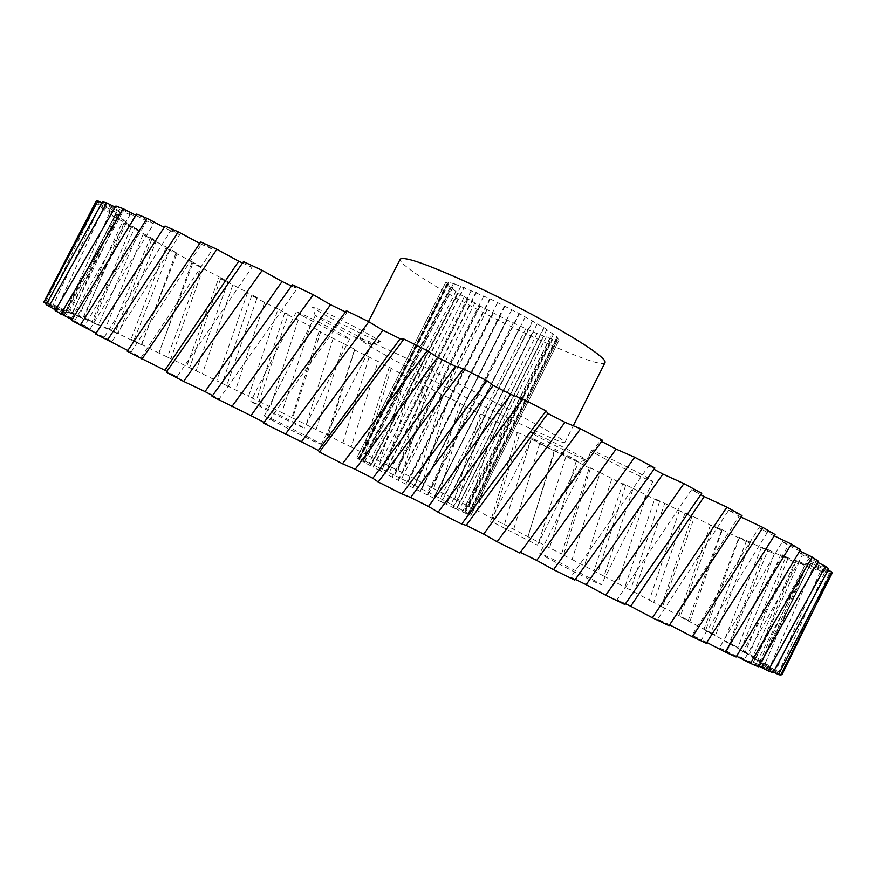 <?xml version="1.0" encoding="UTF-8"?>
<svg xmlns="http://www.w3.org/2000/svg" width="876" height="876" viewBox="0 0 876 876"><rect width="100%" height="100%" fill="white"/><g stroke="black" fill="none" stroke-linecap="round" stroke-linejoin="round"><path stroke-width="0.66" stroke-dasharray="4.38 3.29" d="M605.02 362.576C602.414 372.158 471.627 310.772 420.36 276.641C406.234 267.41 399.511 261.574 400.212 259.121M454.797 283.966L448.348 282.258L448.84 283.32L445.643 282.488L447.888 284.393L446.53 284.536L457.973 293.077L480.19 306.085L506.733 319.85L533.068 332.015L552.022 339.22L557.322 340.403L556.446 339.176L559.249 339.822L556.632 337.709L557.607 337.337L544.138 327.777L519.49 313.696L489.783 298.705L454.797 283.966L364.405 462.44L373.264 467.247L464.28 287.448M359.74 338.793C362.96 338.125 387.608 348.987 433.697 371.369C477.026 392.601 526.312 418.399 549.318 431.824C560.049 438.088 565.239 441.624 564.9 442.424C564.768 447.067 434.857 383.458 381.618 353.017C366.989 344.717 359.697 339.987 359.74 338.793L368.489 321.58M201.392 244.251L212.616 249.288L141.135 357.539L131.104 352.086L201.392 244.251L199.794 243.386M165.027 226.041L179.722 234.702L112.062 341.607L104.244 337.249L170.656 230.804L179.722 234.702M170.656 230.804L164.162 227.377M136.689 214.062L153.683 223.741L90.009 329.146L84.457 325.905L146.839 221.004L153.683 223.741M146.839 221.004L135.922 215.332M115.906 206.013L134.63 216.394L74.997 320.189L71.646 318.054L129.998 214.806L134.63 216.394M129.998 214.806L115.205 207.218M102.547 201.743L122.432 212.572L66.784 314.659L65.536 313.597L119.946 212.047L122.432 212.572M119.946 212.047L101.901 202.925M96.251 201.042L116.815 212.047L64.999 312.393L65.7 312.327L116.815 212.047M116.344 212.529L95.681 202.214L96.546 203.604L117.34 214.565L69.138 313.17L71.624 314.013L118.72 215.967L117.34 214.565M118.72 215.967L99.667 206.594L102.842 209.101L123.494 219.843L78.654 316.707L82.727 318.382L126.56 222.066L123.494 219.843M126.56 222.066L109.292 213.689L114.526 217.182L134.729 227.563L92.944 322.74L98.419 325.149L139.284 230.498L134.729 227.563M139.284 230.498L123.932 223.183L150.453 237.418L111.438 330.986L118.14 334.041L156.333 240.966L150.453 237.418M156.333 240.966L142.952 234.724L170.119 249.112L133.579 341.169L141.321 344.783L177.149 253.186L170.119 249.112M177.149 253.186L165.761 248.007L193.202 262.351L158.83 353.017L167.458 357.112L201.206 266.862L193.202 262.351M201.206 266.862L191.822 262.734L219.186 276.893L186.697 366.299L196.082 370.811L228.023 281.765L219.186 276.893M228.023 281.765L220.621 278.667L247.623 292.485L216.744 380.797L226.742 385.637L257.161 297.665L247.623 292.485M257.161 297.665L251.686 295.562L264.53 302.472L278.108 308.932L248.576 396.28L259.044 401.416L288.204 314.331L278.108 308.932M288.204 314.331L284.623 313.203L310.235 326.025L281.798 412.596L292.65 417.951L320.791 331.599L310.235 326.025M320.791 331.599L319.05 331.402L343.666 343.6L316.094 429.558L327.219 435.087L354.572 349.283L343.666 343.6M354.572 349.283L354.638 349.995L378.093 361.492L351.134 447.001L362.445 452.662L389.24 367.241L378.093 361.492M389.24 367.241L405.665 376.319L413.209 379.538L386.655 464.795L398.043 470.532L424.521 385.32L413.209 379.538M424.521 385.32L442.796 395.24L448.72 397.616L422.352 482.796L433.751 488.567L460.108 403.365L448.72 397.616M460.108 403.365L480.103 414.063L484.384 415.574L457.973 500.853L469.284 506.613L495.75 421.268L484.384 415.574M495.75 421.268L517.311 432.645L519.895 433.281L493.232 518.844L504.379 524.56L531.163 438.865L519.895 433.281M531.163 438.865L539.627 443.694L554.158 450.844L555.001 450.603L527.867 536.627L538.74 542.233L566.082 456.024L555.001 450.603M566.082 456.024L590.347 468.529L589.395 467.379L561.56 554.037L572.072 559.501L600.191 472.591L589.395 467.379M600.191 472.591L625.573 485.545L622.792 483.453L593.994 570.933L604.046 576.189L633.184 488.425L622.792 483.453M633.184 488.425L659.518 501.707L654.832 498.674L624.84 587.128L634.301 592.121L664.72 503.328L654.832 498.674M664.72 503.328L691.799 516.84L685.163 512.843L653.715 602.436L662.453 607.101L694.427 517.125L685.163 512.843M694.427 517.125L722.01 530.746L713.382 525.775L680.203 616.638L688.076 620.909L721.868 529.597L713.382 525.775M721.868 529.597L749.692 543.175L739.037 537.229L703.833 629.515L710.699 633.304L746.615 540.536L739.037 537.229M746.615 540.536L774.351 553.906L761.649 546.974L724.123 640.794L729.817 644.013L768.153 549.679L761.649 546.974M768.153 549.679L795.441 562.644L780.702 554.749L740.538 650.211L744.874 652.773L785.947 556.775L780.702 554.749M785.947 556.775L812.348 569.115L795.627 560.301L752.506 657.46L755.309 659.278L799.427 561.56L795.627 560.301M799.427 561.56L820.275 571.787L824.447 573.003L805.832 563.334L759.47 662.256L760.543 663.22L808 563.739L805.832 563.334M808 563.739L829.156 573.977L831.094 574.021L810.738 563.596L760.839 664.293L760.018 664.315L810.738 563.596M811.099 563.049L832.2 573.112M828.148 570.101L809.796 560.826L756.108 663.274L753.24 662.256L808.165 559.26L809.796 560.826M808.165 559.26L828.784 568.918M817.68 562.381L802.471 554.804L744.819 658.949L739.771 656.836L798.726 552.165L802.471 554.804M798.726 552.165L818.359 561.166M799.777 550.971L788.389 545.376L726.653 651.131L719.371 647.879L782.421 541.631L788.389 545.376M782.421 541.631L800.533 549.712M774.231 535.838L767.288 532.477L701.479 639.721L691.963 635.308L759.065 527.626L767.288 532.477M759.065 527.626L775.074 534.491M741.074 517.059L739.136 516.15L669.373 624.708L657.712 619.179L728.69 510.237L739.136 516.15M728.69 510.237L742.027 515.614M625.486 603.75L617.076 599.688L691.624 489.673L700.778 494.699M691.624 489.673L701.742 493.308M575.324 579.386L570.856 577.196L648.47 466.317L653.978 469.273M648.47 466.317L654.887 468.003M520.388 552.329L600.159 440.705L601.637 441.482M600.159 440.705L602.513 440.289M346.381 310.772L346.896 312.644L266.632 423.787L264.037 422.451M345.505 311.965L346.896 312.644M292.42 284.722L297.063 288.631L219.131 399.029L212.561 395.58M291.511 285.992L297.063 288.631M243.506 261.606L251.97 267.366L177.018 376.79L166.867 371.369M242.532 262.986L251.97 267.366M200.768 241.929L212.616 249.288M534.152 434.485L529.827 431.737C526.257 428.703 568.644 449.366 582.091 457.228L585.902 459.9C584.237 460.207 546.843 441.832 534.152 434.485M320.572 312.513L312.579 307.421C308.078 303.435 354.178 325.85 373.077 336.877C378.848 340.216 381.202 341.87 380.151 341.837C377.611 342.078 338.005 322.565 320.572 312.513M595.592 453.571C609.302 461.772 653.551 483.267 652.992 481.439L649.313 478.811C636.14 470.817 590.282 448.534 591.431 450.658L595.592 453.571M302.888 316.017C317.451 324.251 350.148 340.337 349.634 339.012L343.556 335.136C329.299 327.022 295.497 310.378 296.34 311.878L302.888 316.017M166.276 372.212L177.018 376.79M95.626 334.008L112.062 341.607M131.104 352.086L127.83 350.488M127.272 351.32L141.135 357.539M212.014 396.346L219.131 399.029M263.512 423.163L266.632 423.787M520.114 552.198L519.873 553.03M570.856 577.196L574.798 580.12M617.076 599.688L624.927 604.549M657.712 619.179L669.045 625.738M691.963 635.308L706.275 643.302M706.79 642.48L701.479 639.721M719.371 647.879L736.103 657M736.563 656.233L726.653 651.131M739.771 656.836L758.342 666.789M758.747 666.067L744.819 658.949M753.24 662.256L773.07 672.757M773.453 672.056L756.108 663.274M760.018 664.315L780.625 675.1M780.976 674.41L760.839 664.293M760.543 663.22L781.896 674.87M755.309 659.278L778.939 671.969L759.47 662.256M744.874 652.773L770.201 666.209L752.506 657.46M729.817 644.013L756.317 657.931L740.538 650.211M710.699 633.304L737.931 647.473L724.123 640.794M688.076 620.909L715.626 635.133L703.833 629.515M662.453 607.101L689.981 621.226L680.203 616.638M634.301 592.121L653.715 602.436M604.046 576.189L624.84 587.128M572.072 559.501L593.994 570.933M538.74 542.233L561.56 554.037M504.379 524.56L527.867 536.627M469.284 506.613L493.232 518.844M433.751 488.567L457.973 500.853M398.043 470.532L422.352 482.796M362.445 452.662L386.655 464.795M327.219 435.087L351.134 447.001M292.65 417.951L316.094 429.558M259.044 401.416L281.798 412.596M226.742 385.637L248.576 396.28M196.082 370.811L216.744 380.797M167.458 357.112L186.697 366.299M141.321 344.783L131.05 339.242L158.83 353.017M118.14 334.041L105.821 327.504L133.579 341.169M98.419 325.149L84.074 317.627L111.438 330.986M82.727 318.382L66.379 309.896L92.944 322.74M71.624 314.013L53.359 304.618L78.654 316.707M65.7 312.327L45.683 302.11L69.138 313.17M43.822 302.143L64.999 312.393M65.536 313.597L46.461 303.939M46.078 304.629L66.784 314.659M71.646 318.054L55.582 309.984M55.166 310.695L74.997 320.189M84.457 325.905L72.04 319.718M71.591 320.452L90.009 329.146M104.244 337.249L96.13 333.23M453.21 284.021L363.244 461.641L364.405 462.44M363.244 461.641L358.832 459.243L448.49 282.28M448.84 283.32L359.62 459.418L358.832 459.243M359.62 459.418L356.828 457.82L359.467 458.947L358.415 458.214L446.442 284.448M450.341 287.131L362.686 460.196L358.415 458.214M362.686 460.196L363.398 460.349L450.658 288.073M455.958 291.314L369.015 463.043L363.398 460.349M369.015 463.043L371.413 464.061L457.973 293.077M464.335 296.679L377.994 467.291L371.413 464.061M377.994 467.291L381.892 469.087L467.904 299.132M474.934 302.888L389.053 472.657L381.892 469.087M389.053 472.657L394.222 475.131L479.807 305.866M487.1 309.556L401.536 478.833L394.222 475.131M401.536 478.833L407.647 481.822L493.002 312.907M500.141 316.324L414.72 485.435L407.647 481.822M414.72 485.435L421.433 488.786L506.733 319.85M513.314 322.795L427.849 492.115L421.433 488.786M427.849 492.115L434.781 495.619L520.224 326.288M525.874 328.599L440.179 498.488L434.781 495.619M440.179 498.488L446.946 501.948L532.717 331.862M537.097 333.395L450.998 504.171L446.946 501.948M450.998 504.171L457.206 507.401L543.459 336.253M546.306 336.91L459.659 508.846L457.206 507.401M459.659 508.846L464.926 511.639L551.814 339.154M552.909 338.881L465.605 512.186L464.926 511.639M465.605 512.186L469.591 514.376L557.213 340.392M556.446 339.176L468.397 513.982L469.591 514.376M468.397 513.982L470.828 515.406L559.249 339.822M556.632 337.709L467.795 514.081L470.828 515.406M467.795 514.081L468.463 514.628L557.705 337.435M553.347 334.555L463.743 512.416L468.463 514.628M463.743 512.416L462.561 512.033L552.581 333.351M546.723 329.858L456.418 509.055L462.561 512.033M456.418 509.055L453.418 507.741L544.138 327.777M537.141 323.912L446.234 504.204L453.418 507.741M446.234 504.204L441.592 502.025L532.86 321.087M525.195 317.09L433.839 498.137L441.592 502.025M433.839 498.137L427.86 495.247L519.49 313.696M511.683 309.863L420.064 491.283L427.86 495.247M420.064 491.283L413.133 487.866L504.937 306.129M497.524 302.713L405.862 484.11L413.133 487.866M405.862 484.11L398.47 480.398L490.221 298.913M483.705 296.154L392.207 477.102L398.47 480.398M392.207 477.102L384.871 473.368L476.347 292.54M471.189 290.635L380.042 470.751L384.871 473.368M380.042 470.751L373.264 467.247M494.469 523.016L537.382 545.102L494.469 523.016M271.724 418.881L264.344 415.772C262.636 415.706 298.716 434.266 314.407 441.515L321.24 444.373C322.565 444.231 287.744 426.316 271.724 418.881M544.543 555.329C559.096 561.921 602.896 584.555 601.352 584.697L597.18 583.033C583.12 576.726 537.733 553.282 539.857 553.435L544.543 555.329M257.873 404.405C273.027 411.545 305.505 428.2 304.3 428.233L297.698 425.375C282.817 418.399 249.233 401.175 250.766 401.317L257.873 404.405M831.094 574.021L813.443 610.211M829.156 573.977L781.447 674.082M824.447 573.003L778.939 671.969M820.275 571.787L776.125 670.009M812.348 569.115L770.201 666.209M806.194 566.838L765.285 663.209M795.441 562.644L756.317 657.931M787.557 559.435L749.538 654.033M774.351 553.906L737.931 647.473M764.978 549.876L729.522 642.787M749.692 543.175L715.626 635.133M739.059 538.444L705.837 629.8M722.01 530.746L689.981 621.226M710.316 525.403L679.01 615.335M691.799 516.84L661.5 605.995M679.228 510.982L649.554 599.644M659.518 501.707L630.676 589.679M646.247 495.422L617.908 582.978M625.573 485.545L597.925 572.521M611.755 478.898L584.5 565.524M590.347 468.529L563.618 554.683M576.101 461.597L549.679 547.467M554.158 450.844L528.108 536.353M539.627 443.694L513.785 528.984M517.311 432.645L491.721 517.683M502.605 425.32L477.124 510.237M480.103 414.063L454.732 498.838M465.32 406.628L439.982 491.348M442.796 395.24L417.436 479.938M428.057 387.75L402.631 472.471M405.665 376.319L380.085 461.126M391.068 368.829L365.336 453.724M368.982 357.441L342.965 442.544M354.638 349.995L328.38 435.273M333.033 338.727L306.337 424.323M319.05 331.402L292.026 417.239M298.103 320.353L270.498 406.617M284.623 313.203L256.591 399.774M264.53 302.472L235.775 389.579M251.686 295.562L222.405 383.053M232.677 285.258L202.498 373.395M220.621 278.667L189.807 367.252M202.925 268.921L171.061 358.24M191.822 262.734L159.213 352.579M175.726 253.679L141.879 344.356M165.761 248.007L131.05 339.242M151.57 239.794L115.435 331.949M142.952 234.724L105.821 327.504M130.973 227.519L92.232 321.295M123.932 223.183L84.074 317.627M114.526 217.182L72.861 312.677M109.292 213.689L66.379 309.896M102.842 209.101L57.915 306.392M99.667 206.594L53.359 304.618M96.546 203.604L48.049 302.757M95.681 202.214L45.683 302.11M54.783 281.054L43.888 302.067M384.487 473.171L475.953 292.365M398.043 480.179L489.783 298.705M412.695 487.647L504.499 305.91M427.422 495.028L519.063 313.477M441.208 501.839L532.488 320.868M453.1 507.587L543.832 327.591M462.331 511.923L552.373 333.198M468.331 514.573L557.607 337.337M470.806 515.406L559.26 339.779M469.678 514.431L557.322 340.403M465.112 511.737L552.022 339.22M457.48 507.543L543.755 336.362M447.286 502.134L533.068 332.015M435.164 495.816L520.618 326.463M421.838 488.994L507.149 320.047M408.063 482.03L493.407 313.126M394.605 475.329L480.19 306.085M382.243 469.262L468.233 299.318M371.687 464.192L458.236 293.241M363.606 460.437L450.833 288.204M358.514 458.257L446.53 284.536M445.643 282.488L356.817 457.809L445.676 282.455M358.722 459.177L448.348 282.258M372.957 467.083L463.951 287.317M364.186 462.32L454.567 283.89M447.888 284.393L359.467 458.947M460.798 286.507L370.187 465.485M578.883 462.221C577.612 462.462 546.328 447.045 535.74 440.978L532.093 438.624C531.206 437.266 564.9 453.812 575.652 460.01L578.883 462.221L585.902 459.9M371.698 344.586C369.738 344.761 336.559 328.39 322.007 320.079L315.272 315.732C314.396 314.046 350.739 331.884 365.697 340.501L371.698 344.586L380.151 341.837M564.9 442.424L573.265 425.769M784.535 616.748L811.034 563.301M81.457 280.298L116.388 212.408M522.775 549.066L522.162 549.34M490.483 521.33L532.093 438.624M537.382 545.102L578.992 462.2M532.137 438.734L529.827 431.737M264.344 415.772L315.272 315.732M321.24 444.373L371.906 344.553M315.36 315.918L312.579 307.421M652.992 481.439L601.352 584.697M591.431 450.658L539.857 553.435M349.634 339.012L304.3 428.233M296.34 311.878L250.766 401.317"/><path stroke-width="1.31" d="M368.489 321.58L400.212 259.121C404.635 256.044 430.094 265.209 476.577 286.627C520.18 307.115 568.896 333.822 590.906 349.108C601.166 356.258 605.874 360.748 605.02 362.576L573.265 425.769M199.794 243.386L178.321 231.877L165.027 226.041L95.626 334.008L127.83 350.488M164.162 227.377L147.015 218.332L136.689 214.062L71.591 320.452L96.13 333.23M135.922 215.332L123.242 208.74L115.906 206.013L55.166 310.695L72.04 319.718M115.205 207.218L106.971 203.002L102.547 201.743L46.078 304.629L55.582 309.984M101.901 202.925L97.926 200.911L96.251 201.042L43.822 302.143L46.461 303.939M831.653 571.864L778.468 674.597L780.625 675.1L832.2 573.112L831.653 571.864L828.148 570.101M825.52 566.29L768.121 670.841L773.07 672.757L828.784 568.918L825.52 566.29L817.68 562.381M812.205 557.081L750.436 663.373L758.342 666.789L818.359 561.166L812.205 557.081L799.777 550.971M791.367 544.127L725.197 652.04L736.103 657L800.533 549.712L791.367 544.127L774.231 535.838M762.887 527.44L692.39 636.797L706.275 643.302L775.074 534.491L762.887 527.44L741.074 517.059M726.905 507.171L652.357 617.766L669.045 625.738L742.027 515.614L726.905 507.171L704.162 496.561L630.709 606.269L625.486 603.75M700.778 494.699L704.162 496.561M683.904 483.607L605.732 595.231L624.927 604.549L701.742 493.308L683.904 483.607L662.858 474.047L586.164 584.675L575.324 579.386M653.978 469.273L662.858 474.047M634.728 457.272L553.533 569.674L574.798 580.12L654.887 468.003L634.728 457.272L616.08 449.092L536.725 560.41L520.388 552.329M601.637 441.482L616.08 449.092M580.536 428.802L497.108 541.729L519.873 553.03L602.513 440.289L580.536 428.802L564.943 422.309L483.672 534.086L466.196 525.359L547.916 413.483L564.943 422.309M547.916 413.483L546.011 410.91L522.841 399.007L510.839 394.441L428.484 506.438L410.68 497.459L493.199 385.451L510.839 394.441M493.199 385.451L487.023 380.742L463.36 368.774L455.367 366.321L372.815 478.274L355.207 469.306L437.628 357.419L455.367 366.321M437.628 357.419L427.346 350.718L403.924 339.067L400.168 338.782L318.327 450.45L301.443 441.778L382.878 330.241L400.168 338.782M382.878 330.241L368.84 321.755L346.381 310.772L263.512 423.163L301.443 441.778M264.037 422.451L250.941 415.64L330.548 304.717L345.505 311.965M330.548 304.717L313.269 294.719L292.42 284.722L212.014 396.346L250.941 415.64M212.561 395.58L205.05 391.627L282.094 281.525L291.511 285.992M282.094 281.525L262.198 270.377L243.506 261.606L166.276 372.212L183.631 381.41L262.198 270.377M166.867 371.369L164.841 370.296L238.732 261.223L242.532 262.986M238.732 261.223L216.898 249.288L200.768 241.929L127.272 351.32L164.841 370.296M205.05 391.627L183.631 381.41M355.207 469.306L342.494 463.765L319.455 451.983L318.327 450.45M410.68 497.459L401.92 493.954L378.235 481.964L372.815 478.274M466.196 525.359L461.663 524.023L438.077 512.186L428.484 506.438M497.108 541.729L483.672 534.086M553.533 569.674L536.725 560.41M605.732 595.231L586.164 584.675M652.357 617.766L630.709 606.269M692.39 636.797L669.636 624.851M725.197 652.04L706.79 642.48M750.436 663.373L736.563 656.233M768.121 670.841L758.747 666.067M778.468 674.597L773.453 672.056M813.443 610.211L781.896 674.87L780.976 674.41M178.321 231.877L107.266 340.425M216.898 249.288L141.868 359.182M313.269 294.719L231.79 406.683M368.84 321.755L285.226 434.386M403.924 339.067L319.455 451.983M427.346 350.718L342.494 463.765M463.36 368.774L378.235 481.964M487.023 380.742L401.92 493.954M522.841 399.007L438.077 512.186M546.011 410.91L461.663 524.023M97.926 200.911L43.964 302.68M106.971 203.002L48.826 306.6M123.242 208.74L60.783 314.112M147.015 218.332L80.198 325.368"/></g></svg>
